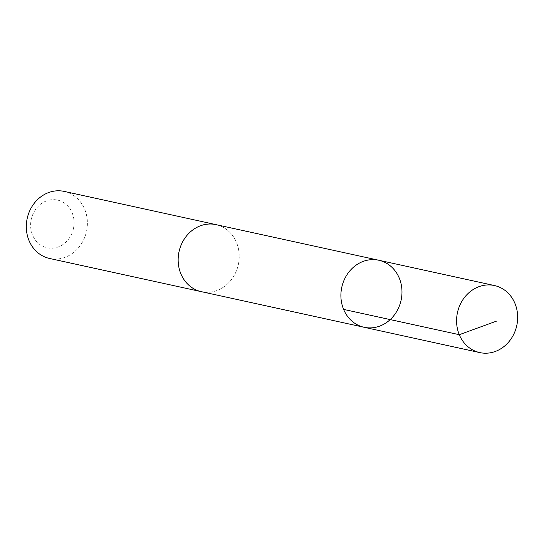 <?xml version="1.0" encoding="UTF-8"?>
<svg xmlns="http://www.w3.org/2000/svg" width="544" height="544" viewBox="0 0 544 544"><rect width="100%" height="100%" fill="white"/><g stroke="black" fill="none" stroke-linecap="round" stroke-linejoin="round"><path stroke-width="0.41" stroke-dasharray="2.72 2.04" d="M364.099 327.277A34.313 30.355 102.3 0 0 401.091 300.247A34.313 30.355 102.3 0 0 378.767 260.236M216.022 224.638A34.306 30.348 -77.7 0 1 238.36 264.527A34.306 30.348 -77.7 0 1 201.355 291.666M216.655 224.774A34.32 30.355 -77.7 0 1 238.367 264.527A34.32 30.355 -77.7 0 1 201.987 291.802M64.192 191.406A34.32 30.355 -77.7 0 1 86.53 231.309A34.32 30.355 -77.7 0 1 49.518 258.454M73.454 228.48A24.412 21.59 -77.7 0 1 37.325 242.338A24.412 21.59 -77.7 0 1 46.247 201.008A24.412 21.59 -77.7 0 1 73.454 228.48"/><path stroke-width="0.82" d="M364.099 327.277L201.355 291.666A34.306 30.348 -77.7 0 1 179.017 251.77A34.306 30.348 -77.7 0 1 216.022 224.638L378.767 260.236A34.313 30.355 102.3 0 0 341.761 287.382A34.313 30.355 102.3 0 0 364.099 327.277A34.313 30.355 102.3 0 0 401.091 300.247A34.313 30.355 102.3 0 0 378.767 260.236A34.313 30.355 102.3 0 0 341.761 287.382A34.313 30.355 102.3 0 0 364.099 327.277L479.788 352.594A34.32 30.355 -77.7 0 1 457.443 312.691A34.32 30.355 -77.7 0 1 494.455 285.546A34.32 30.355 -77.7 0 1 516.8 325.448A34.32 30.355 -77.7 0 1 479.788 352.594M201.987 291.802A34.32 30.355 -77.7 0 1 201.355 291.672A34.32 30.355 -77.7 0 1 179.037 251.661A34.32 30.355 -77.7 0 1 216.022 224.624A34.32 30.355 -77.7 0 1 216.655 224.774M201.355 291.672L49.518 258.454A34.32 30.355 -77.7 0 1 27.2 218.443A34.32 30.355 -77.7 0 1 64.192 191.406L216.022 224.624M343.597 309.393L459.279 334.703L496.516 321.123M378.767 260.236L494.455 285.546"/></g></svg>
